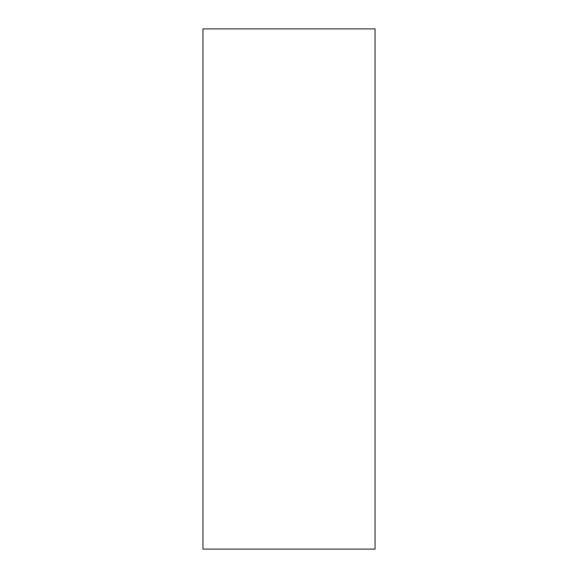 <?xml version="1.0" encoding="UTF-8"?>
<svg xmlns="http://www.w3.org/2000/svg" width="578" height="578" viewBox="0 0 578 578"><rect width="100%" height="100%" fill="white"/><g stroke="black" fill="none" stroke-linecap="round" stroke-linejoin="round"><path stroke-width="0.87" d="M375.057 549.1L202.943 549.1L202.943 28.9L375.057 28.9L375.057 549.1"/></g></svg>
